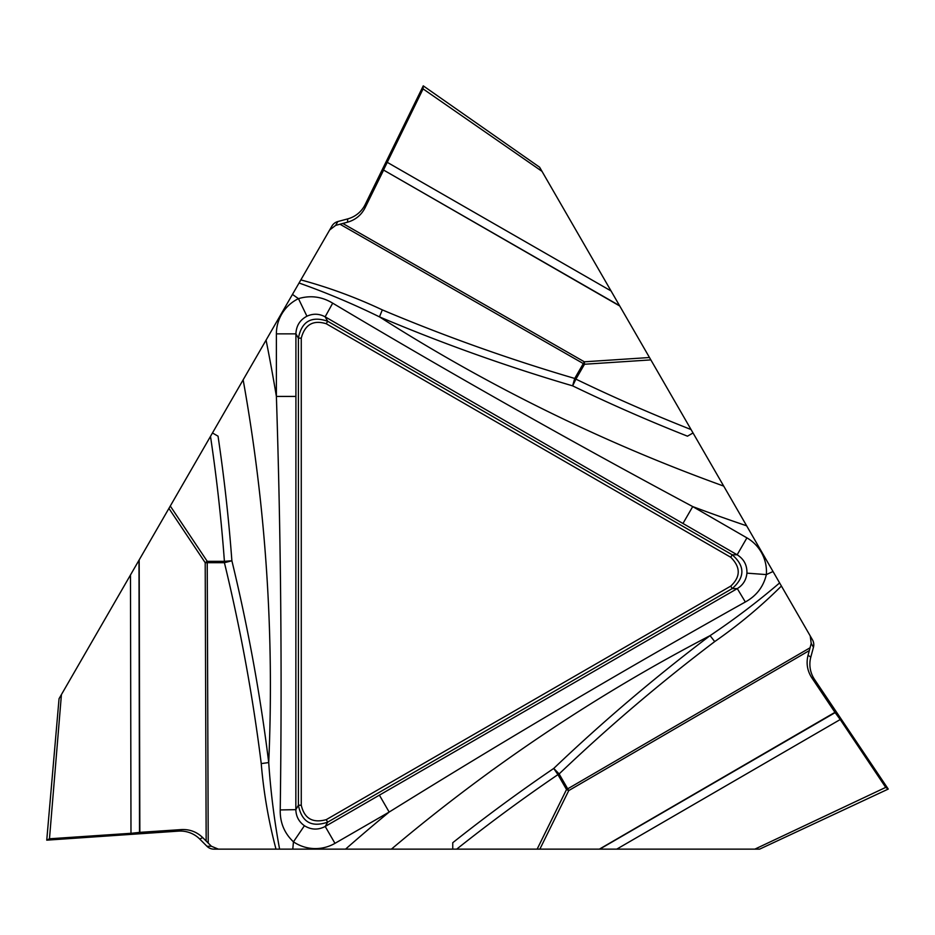 <?xml version="1.0" encoding="UTF-8"?>
<svg xmlns="http://www.w3.org/2000/svg" width="935" height="935" viewBox="0 0 935 935"><rect width="100%" height="100%" fill="white"/><g stroke="black" fill="none" stroke-linecap="round" stroke-linejoin="round"><path stroke-width="1.4" d="M139.175 559.925L139.841 832.36L130.982 833.33L130.479 574.978L170.287 506.034L207.231 561.327L224.412 561.327A1693.986 1693.986 0 0 0 210.504 436.365L212.467 432.963L218.042 436.177A1701.478 1701.478 0 0 1 231.88 560.766C248.009 627.35 260.281 694.611 268.719 762.539C270.659 791.653 274.294 820.521 279.6 849.144L276 849.144C268.567 821.059 263.647 792.529 261.239 763.579A19.541 1.356 172.9 0 0 268.719 762.539A1735.36 1735.36 0 0 0 243.147 379.832L266.078 340.118A1765.292 1765.292 0 0 1 276.386 396.428L276.386 333.853A39.177 39.083 60 0 1 298.464 298.651C310.455 295.098 321.862 296.594 332.696 303.162C451.126 373.743 571.133 441.554 692.718 506.583L746.913 537.87A39.177 39.083 180 0 1 766.361 574.593C763.451 586.748 756.438 595.887 745.335 601.988C624.989 669.261 506.267 739.281 389.159 812.059L334.964 843.347A39.177 39.083 -60 0 1 293.45 841.827C284.369 833.225 279.962 822.59 280.231 809.932C282.148 672.066 280.862 534.236 276.386 396.428L295.916 396.428L295.846 809.652L280.231 809.932M130.982 833.33L49.473 838.788L46.75 840.156L178.468 831.121A27.442 27.36 153.5 0 1 199.751 839.057L206.951 846.269L211.415 846.269L202.708 837.585L199.751 839.057M211.415 846.269L218.393 849.144L276 849.144M218.393 849.144L213.916 849.144A9.818 9.771 180 0 1 206.951 846.269M616.738 849.144L599.358 849.144L834.955 712.353L840.226 719.529L616.738 849.144L759.617 849.144L888.25 789.07L814.572 679.523A27.442 27.36 33.5 0 1 810.809 657.118L813.45 647.277L811.218 643.42L808.05 655.295L810.809 657.118M599.358 849.144L537.134 849.144L566.528 789.502L557.938 774.624A1693.986 1693.986 0 0 0 456.689 849.144L537.134 849.144M456.689 849.144L452.75 849.144L452.75 842.715A1701.478 1701.478 0 0 1 553.73 768.441C603.332 721.189 655.435 676.917 710.062 635.648C734.302 619.402 757.479 601.836 779.615 582.926L781.415 586.035C760.798 606.523 738.556 625.036 714.691 641.609A19.541 1.356 52.9 0 0 710.062 635.648A1735.36 1735.36 0 0 0 391.403 849.144L452.75 849.144M391.403 849.144L345.553 849.144A1765.292 1765.292 0 0 1 389.159 812.059L379.4 795.147L737.294 588.606L745.335 601.988M301.269 805.234C304.354 818.522 312.676 823.338 326.245 819.656L730.749 586.105C740.719 576.801 740.719 567.183 730.749 557.272L326.245 323.732C313.19 319.747 304.868 324.562 301.269 338.154L301.269 805.234L298.394 805.234L298.394 338.154C301.654 321.359 311.425 315.714 327.682 321.243L732.187 554.782C745.101 566.002 745.101 577.281 732.187 588.606L327.682 822.146C311.507 827.709 301.748 822.075 298.394 805.234L295.846 809.652C296.044 816.43 298.896 821.795 304.424 825.722L293.45 841.827A1765.292 1765.292 0 0 1 292.784 849.144L345.553 849.144M292.784 849.144L279.6 849.144M49.473 838.788L61.429 694.576L59.045 698.714L46.75 840.156M337.862 221.537L335.642 225.393L329.646 229.998L331.89 226.13A9.818 9.771 -60 0 1 337.862 221.537L347.715 218.895A27.442 27.36 -86.5 0 0 365.234 204.438L423.263 85.856L539.612 167.213L619.554 305.675L383.49 170.006L423.076 88.895L423.263 85.856M811.218 643.42L810.224 635.929L812.457 639.797A9.818 9.771 60 0 1 813.45 647.277M730.749 586.105L732.187 588.606L737.294 588.606C743.068 585.041 746.282 579.887 746.925 573.143L766.361 574.593A1765.292 1765.292 0 0 1 773.023 571.507L779.615 582.926M210.504 436.365L170.287 506.034M212.467 432.963L243.147 379.832M746.925 573.143C747.182 565.172 743.921 559.06 737.154 554.782L325.135 316.825C319.162 313.599 313.085 313.4 306.925 316.217L298.464 298.651A1765.292 1765.292 0 0 1 292.456 294.42L266.078 340.118M292.456 294.42L300.848 279.892C328.898 287.501 356.06 297.505 382.333 309.894A19.541 1.356 -67.1 0 0 379.493 316.883C353.301 304.015 326.49 292.725 299.048 283.001M329.646 229.998L300.848 279.892M130.479 574.978L61.429 694.576M178.468 831.121L181.542 829.579L139.841 832.36M181.542 829.579C189.723 829.205 196.782 831.869 202.708 837.585M304.424 825.722C311.18 829.929 318.11 830.175 325.205 826.447L334.964 843.347M261.239 763.579C252.777 695.897 240.494 628.928 224.412 562.683A19.541 1.321 166.3 0 0 231.88 560.766L224.412 561.327L224.412 562.683L207.231 562.683L208.213 843.089M840.226 719.529L885.714 787.399L888.25 789.07M810.224 635.929L781.415 586.035M335.642 225.393L342.783 223.453L584.34 361.81L649.486 357.521L619.554 305.675M649.486 357.521L650.853 359.893L584.492 364.253L575.902 379.131A1693.986 1693.986 0 0 0 691.07 429.562L650.853 359.893M691.07 429.562L693.034 432.963L687.47 436.177A1701.478 1701.478 0 0 1 572.652 385.863C506.934 366.543 442.547 343.554 379.493 316.883A1735.36 1735.36 0 0 0 723.713 486.095L693.034 432.963M723.713 486.095L746.644 525.809A1765.292 1765.292 0 0 1 692.718 506.583L682.959 523.495M773.023 571.507L746.644 525.809M885.714 787.399L754.837 849.144M326.245 323.732L327.682 321.243L325.135 316.825L332.696 303.162M814.572 679.523L811.697 677.63L834.955 712.353M811.697 677.63C807.279 670.722 806.063 663.277 808.05 655.295M730.749 557.272L732.187 554.782L737.154 554.782L746.913 537.87M714.691 641.609C660.309 682.784 608.451 726.892 559.118 773.946A19.541 1.321 46.3 0 0 553.73 768.441L557.938 774.624L559.118 773.946L567.709 788.824L810.061 647.78M423.076 88.895L541.996 171.35M619.741 306.002L383.49 170.006M365.234 204.438L365.024 207.874L383.467 170.369M365.024 207.874C361.261 215.144 355.417 219.924 347.516 222.203L347.715 218.895M342.783 223.453L347.516 222.203M306.925 316.217C299.901 319.969 296.231 325.848 295.916 333.853L276.386 333.853M382.333 309.894C445.189 336.401 509.318 359.25 574.721 378.453A19.541 1.321 -73.7 0 0 572.652 385.863L575.902 379.131L574.721 378.453L583.311 363.575L339.989 224.213M135.143 833.015L49.473 838.788L46.75 840.156L132.653 834.265L135.143 833.015M206.156 841.044L205.197 562.683L168.919 508.406M207.231 562.683A19.541 1.367 -0.2 0 1 205.197 562.683L207.231 561.327L207.231 562.683M326.245 819.656L327.682 822.146L325.205 826.447L379.4 795.147M301.269 338.154L298.394 338.154L295.916 333.853L295.916 396.428M138.988 560.252L139.514 832.524M809.324 650.573L568.737 790.589L539.857 849.144M567.709 788.824A19.541 1.367 -120.2 0 1 568.737 790.589L566.528 789.502L567.709 788.824M599.732 849.144L835.259 712.552M583.311 363.575A19.541 1.367 119.8 0 1 584.34 361.81L584.492 364.253L583.311 363.575M387.055 162.211L611.046 290.949"/></g></svg>
